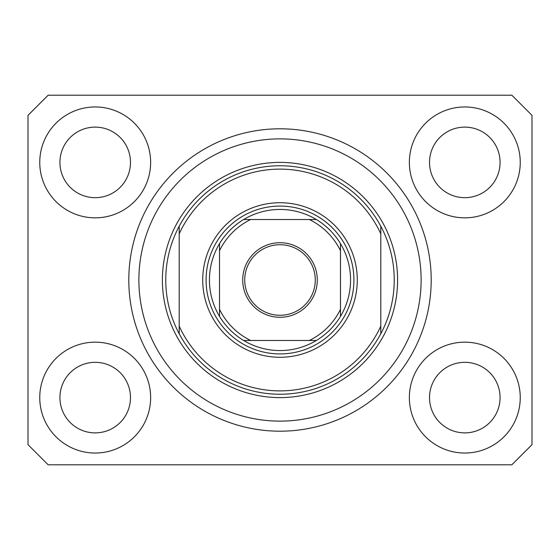 <?xml version="1.0" encoding="UTF-8"?>
<svg xmlns="http://www.w3.org/2000/svg" width="560" height="560" viewBox="0 0 560 560"><rect width="100%" height="100%" fill="white"/><g stroke="black" fill="none" stroke-linecap="round" stroke-linejoin="round"><path stroke-width="0.84" d="M39.76 397.6A55.44 55.44 0 0 0 95.2 453.04A55.44 55.44 0 0 0 150.64 397.6A55.44 55.44 0 0 0 95.2 342.16A55.44 55.44 0 0 0 39.76 397.6M409.36 397.6A55.44 55.44 0 0 0 464.8 453.04A55.44 55.44 0 0 0 520.24 397.6A55.44 55.44 0 0 0 464.8 342.16A55.44 55.44 0 0 0 409.36 397.6M409.36 162.4A55.44 55.44 0 0 0 464.8 217.84A55.44 55.44 0 0 0 520.24 162.4A55.44 55.44 0 0 0 464.8 106.96A55.44 55.44 0 0 0 409.36 162.4M39.76 162.4A55.44 55.44 0 0 0 95.2 217.84A55.44 55.44 0 0 0 150.64 162.4A55.44 55.44 0 0 0 95.2 106.96A55.44 55.44 0 0 0 39.76 162.4M128.8 280A151.2 151.2 0 0 0 280 431.2A151.2 151.2 0 0 0 431.2 280A151.2 151.2 0 0 0 280 128.8A151.2 151.2 0 0 0 128.8 280M59.92 162.4A35.28 35.28 0 0 0 95.2 197.68A35.28 35.28 0 0 0 130.48 162.4A35.28 35.28 0 0 0 95.2 127.12A35.28 35.28 0 0 0 59.92 162.4M429.52 162.4A35.28 35.28 0 0 0 464.8 197.68A35.28 35.28 0 0 0 500.08 162.4A35.28 35.28 0 0 0 464.8 127.12A35.28 35.28 0 0 0 429.52 162.4M429.52 397.6A35.28 35.28 0 0 0 464.8 432.88A35.28 35.28 0 0 0 500.08 397.6A35.28 35.28 0 0 0 464.8 362.32A35.28 35.28 0 0 0 429.52 397.6M59.92 397.6A35.28 35.28 0 0 0 95.2 432.88A35.28 35.28 0 0 0 130.48 397.6A35.28 35.28 0 0 0 95.2 362.32A35.28 35.28 0 0 0 59.92 397.6M48.16 464.8L511.84 464.8L532 444.64L532 115.36L511.84 95.2L48.16 95.2L28 115.36L28 444.64L48.16 464.8M357.28 280A77.28 77.28 0 0 1 280 357.28A77.28 77.28 0 0 1 202.72 280A77.28 77.28 0 0 1 280 202.72A77.28 77.28 0 0 1 357.28 280M421.12 280A141.12 141.12 0 0 0 280 138.88A141.12 141.12 0 0 0 138.88 280A141.12 141.12 0 0 0 280 421.12A141.12 141.12 0 0 0 421.12 280M394.24 280A114.24 114.24 0 0 0 380.8 226.24L380.8 233.807A110.88 110.88 0 0 0 179.2 233.807L179.2 326.193A110.88 110.88 0 0 0 380.8 326.193L380.8 333.76A114.24 114.24 0 0 0 394.24 280M179.2 226.24A114.24 114.24 0 0 0 280 394.24A114.24 114.24 0 0 0 380.8 333.76L380.8 226.24A114.24 114.24 0 0 0 179.2 226.24L179.2 233.807L179.2 226.24M179.2 326.193L179.2 333.76L179.2 326.193M317.296 280A37.296 37.296 0 0 1 280 317.296A37.296 37.296 0 0 1 242.704 280A37.296 37.296 0 0 1 280 242.704A37.296 37.296 0 0 1 317.296 280M244.72 280A35.28 35.28 0 0 0 280 315.28A35.28 35.28 0 0 0 315.28 280A35.28 35.28 0 0 0 280 244.72A35.28 35.28 0 0 0 244.72 280M350.56 280A70.56 70.56 0 0 0 340.48 243.656L340.48 250.705L340.48 243.656A70.56 70.56 0 0 0 243.656 219.52L250.705 219.52L243.656 219.52A70.56 70.56 0 0 0 219.52 316.344L219.52 309.295L219.52 316.344A70.56 70.56 0 0 0 243.656 340.48L316.344 340.48A70.56 70.56 0 0 0 340.48 316.344L340.48 250.705A67.2 67.2 0 0 0 309.295 219.52L250.705 219.52A67.2 67.2 0 0 0 219.52 250.705L219.52 309.295A67.2 67.2 0 0 0 250.705 340.48L243.656 340.48A70.56 70.56 0 0 0 316.344 340.48L309.295 340.48A67.2 67.2 0 0 0 340.48 309.295L340.48 316.344A70.56 70.56 0 0 0 350.56 280M206.08 280A73.92 73.92 0 0 1 280 206.08A73.92 73.92 0 0 1 353.92 280A73.92 73.92 0 0 1 280 353.92A73.92 73.92 0 0 1 206.08 280M219.52 243.656L219.52 250.705L219.52 243.656A70.56 70.56 0 0 1 243.656 219.52M316.344 219.52L309.295 219.52L316.344 219.52A70.56 70.56 0 0 1 340.48 243.656M340.48 316.344A70.56 70.56 0 0 1 316.344 340.48A70.56 70.56 0 0 0 340.48 316.344M397.6 280A117.6 117.6 0 0 1 280 397.6A117.6 117.6 0 0 1 162.4 280A117.6 117.6 0 0 1 280 162.4A117.6 117.6 0 0 1 397.6 280M243.656 340.48A70.56 70.56 0 0 1 219.52 316.344"/></g></svg>

